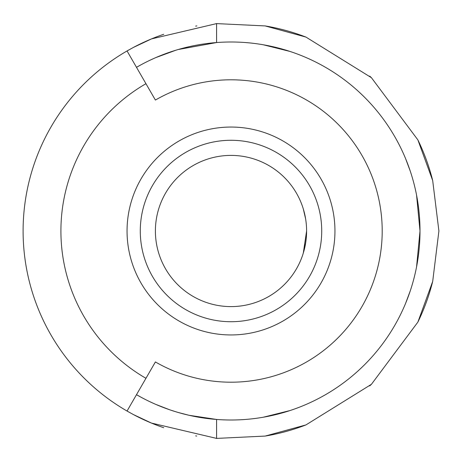 <?xml version="1.0" encoding="UTF-8"?>
<svg xmlns="http://www.w3.org/2000/svg" width="462" height="462" viewBox="0 0 462 462"><rect width="100%" height="100%" fill="white"/><g stroke="black" fill="none" stroke-linecap="round" stroke-linejoin="round"><path stroke-width="0.69" d="M231 306.601L231 306.601A75.601 75.601 0 0 1 155.399 231A75.601 75.601 0 0 1 231 155.399A75.601 75.601 0 0 1 306.601 231A75.601 75.601 0 0 1 231 306.601L231 306.601M231 140.281A90.719 90.719 0 0 1 321.719 231A90.719 90.719 0 0 1 231 321.719A90.719 90.719 0 0 1 140.281 231A90.719 90.719 0 0 1 231 140.281M305.607 243.214L303.297 253.101L306.601 231M305.601 218.769L303.291 208.876M303.309 208.94L305.659 219.098M432.692 180.561A207.9 207.9 0 0 0 417.879 139.899M371.419 77.685A207.9 207.9 0 0 0 369.681 76.115M305.948 37.081A207.9 207.9 0 0 0 265.153 25.924M129.031 49.821A207.9 207.9 0 0 0 127.05 50.953L133.414 47.424L151.478 38.912L216.586 23.602A207.9 207.9 0 0 0 216.037 23.637M196.887 25.918A207.9 207.9 0 0 0 195.64 26.132M163.739 34.28A207.9 207.9 0 0 0 133.414 47.424M178.251 49.509L216.586 42.55L216.586 23.602L265.153 25.924L305.948 37.081L371.419 77.685L417.879 139.899L432.692 180.561L438.9 231L432.692 281.439L417.879 322.101L371.419 384.315L305.948 424.919L265.153 436.076L216.586 438.398L151.467 423.082L133.408 414.57L127.05 411.047L155.399 361.942A151.201 151.201 0 0 0 382.201 231A151.201 151.201 0 0 0 155.399 100.058L127.05 50.953A207.9 207.9 0 0 0 129.031 412.173A207.9 207.9 0 0 1 127.05 411.047M231 127.05A103.95 103.95 0 0 1 334.95 231A103.95 103.95 0 0 1 231 334.95A103.95 103.95 0 0 1 127.05 231A103.95 103.95 0 0 1 231 127.05M216.586 438.398A207.9 207.9 0 0 1 216.043 438.363A207.9 207.9 0 0 0 216.586 438.398L216.586 419.45L189.068 415.292M188.646 415.194L178.326 412.508M175.924 411.798L169.843 409.834M169.698 409.782L155.942 404.458M154.037 403.621L150.214 401.865M146.697 400.156L145.166 399.387M140.454 396.898L136.498 394.681L145.952 378.309A170.103 170.103 0 0 1 145.952 83.691M263.352 417.209L289.957 410.568M359.448 369.646L362.422 366.828M405.549 303.476L410.268 290.858M416.58 266.782L419.998 231L416.58 195.218M410.268 171.142L405.549 158.524M362.422 95.172L359.448 92.354M289.957 51.432L263.352 44.791M136.498 67.319A188.998 188.998 0 0 1 419.998 231A188.998 188.998 0 0 1 136.498 394.681A188.998 188.998 0 0 0 419.998 231A188.998 188.998 0 0 0 136.498 67.319L140.448 65.107M145.022 62.688L146.142 62.122M150.179 60.152L153.921 58.431M155.902 57.559L175.901 50.208M133.408 414.57A207.9 207.9 0 0 0 163.727 427.714A207.9 207.9 0 0 1 133.408 414.57M195.645 435.874A207.9 207.9 0 0 0 196.702 436.053A207.9 207.9 0 0 1 195.645 435.874M265.153 436.076A207.9 207.9 0 0 0 305.948 424.919A207.9 207.9 0 0 1 265.153 436.076M369.681 385.886A207.9 207.9 0 0 0 371.419 384.315A207.9 207.9 0 0 1 369.681 385.886M417.879 322.101A207.9 207.9 0 0 0 432.692 281.439A207.9 207.9 0 0 1 417.879 322.101M127.05 50.953A207.9 207.9 0 0 0 23.1 231"/></g></svg>
